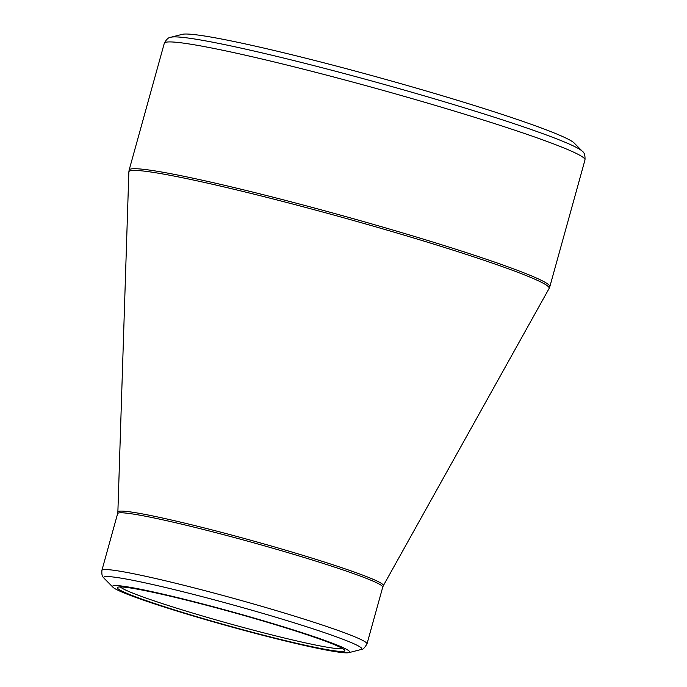 <?xml version="1.0" encoding="UTF-8"?>
<svg xmlns="http://www.w3.org/2000/svg" width="687" height="687" viewBox="0 0 687 687"><rect width="100%" height="100%" fill="white"/><g stroke="black" fill="none" stroke-linecap="round" stroke-linejoin="round"><path stroke-width="1.03" d="M182.192 34.35A204.528 12.229 15.5 0 1 381.148 78.146A204.528 12.229 15.5 0 1 574.238 143.076L582.413 151.338A214.662 12.838 15.5 0 0 477.439 111.878A214.662 12.838 15.5 0 0 170.934 37.227L182.192 34.35M173.124 609.85A123.076 7.359 15.5 0 1 112.934 587.222A123.076 7.359 15.5 0 1 233.065 612.108A123.076 7.359 15.5 0 1 348.859 652.65A123.076 7.359 15.5 0 1 173.124 609.85M286.685 628.167A118.009 7.059 15.5 0 1 344.728 650.271A118.009 7.059 15.5 0 1 229.209 626.003A118.009 7.059 15.5 0 1 117.7 587.316A118.009 7.059 15.5 0 1 286.685 628.167M120.388 586.938A115.837 6.93 -164.5 0 0 177.109 608.304A115.837 6.93 -164.5 0 0 342.607 648.562M348.859 652.65L360.915 649.567A133.939 8.012 -164.5 0 0 295.865 623.349A133.939 8.012 -164.5 0 0 162.707 586.835A133.939 8.012 -164.5 0 0 104.184 578.368C103.591 576.694 101.504 578.136 101.891 570.382A137.555 8.227 15.5 0 1 299.24 617.596A137.555 8.227 15.5 0 1 366.995 643.899L382.736 587.153A137.555 8.227 -164.5 0 0 252.378 542.464A137.555 8.227 -164.5 0 0 117.623 513.636L117.872 512.055A137.761 8.235 15.5 0 1 252.833 540.815A137.761 8.235 15.5 0 1 383.337 585.676L549.102 288.48A218.08 13.044 -164.5 0 0 441.758 246.599A218.08 13.044 -164.5 0 0 128.855 171.93L129.139 170.05A218.277 13.053 15.5 0 1 442.308 244.976A218.277 13.053 15.5 0 1 549.823 286.719L584.989 159.925A218.277 13.053 -164.5 0 0 477.465 118.181A218.277 13.053 -164.5 0 0 164.305 43.264C166.434 39.271 168.641 37.253 170.934 37.227M129.139 170.05L164.305 43.264M117.872 512.055L128.855 171.93M101.891 570.382L117.623 513.636M112.934 587.222L104.184 578.368M366.995 643.899C364.35 648.296 362.324 650.185 360.915 649.567M382.736 587.153L383.337 585.676M549.823 286.719L549.102 288.48M584.989 159.925C585.212 155.408 584.354 152.54 582.413 151.338"/></g></svg>
